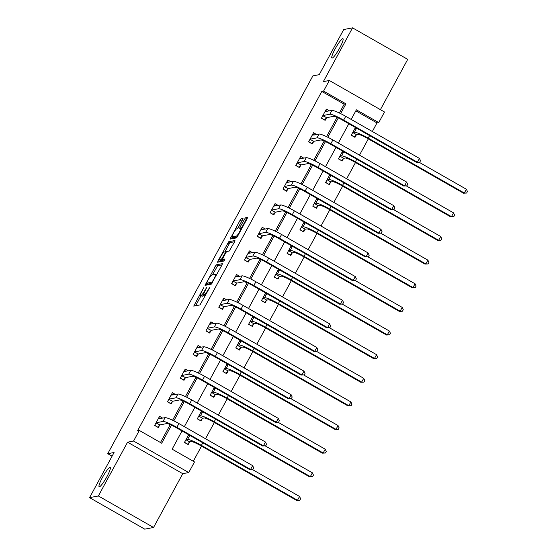 <?xml version="1.0" encoding="UTF-8"?>
<svg xmlns="http://www.w3.org/2000/svg" width="557" height="557" viewBox="0 0 557 557"><rect width="100%" height="100%" fill="white"/><g stroke="black" fill="none" stroke-linecap="round" stroke-linejoin="round"><path stroke-width="0.84" d="M203.618 287.802L193.739 306.106L199.998 304.923L209.731 287.572L208.137 289.703A5.466 0.863 -60.3 0 1 204.447 294.674L203.925 294.771A5.466 0.863 -60.3 0 1 203.799 294.757A5.466 0.863 -60.3 0 1 205.401 290.225L206.835 287.189L204.92 290.322A5.466 0.863 -60.3 0 1 201.23 295.287L200.708 295.391A5.466 0.863 -60.3 0 1 200.583 295.37A5.466 0.863 -60.3 0 1 202.191 290.838L203.618 287.802M332.181 58.081A11.133 1.762 -60.3 0 0 339.338 48.605A11.133 1.762 -60.3 0 0 342.966 38.718A11.133 1.762 -60.3 0 0 342.708 38.691A11.133 1.762 -60.3 0 0 335.551 48.16A11.133 1.762 -60.3 0 0 331.923 58.053A11.133 1.762 -60.3 0 0 332.181 58.081M99.397 486.804A11.133 1.762 -60.3 0 0 106.561 477.335A11.133 1.762 -60.3 0 0 110.182 467.448A11.133 1.762 -60.3 0 0 109.931 467.414A11.133 1.762 -60.3 0 0 102.767 476.889A11.133 1.762 -60.3 0 0 99.146 486.776A11.133 1.762 -60.3 0 0 99.397 486.804M242.573 219.688L243.075 218.267L241.285 218.602L240.137 220.154L230.111 239.113L236.37 237.93L237.526 236.377L247.05 218.831L247.552 217.418L245.4 217.815L240.171 226.873L239.67 228.293L240.756 228.098A4.567 0.724 -60.3 0 1 240.861 228.112A4.567 0.724 -60.3 0 1 239.378 232.165A4.567 0.724 -60.3 0 1 236.44 236.05L232.339 236.836A4.567 0.724 -60.3 0 1 232.234 236.822A4.567 0.724 -60.3 0 1 233.724 232.763A4.567 0.724 -60.3 0 1 236.662 228.878L237.345 228.746L238.493 227.193L242.573 219.688M339.394 113.015L344.177 104.201L321.807 91.432L323.568 91.09L329.326 80.487L384.504 111.992L378.746 122.596L356.376 109.826L351.168 119.428M89.566 497.645L98.373 495.967L153.551 527.472L144.743 529.15L89.566 497.645L114.081 452.5L107.738 453.711L312.881 75.884L319.224 74.673L343.732 29.528L352.539 27.85L323.339 81.628L329.326 80.487M153.551 527.472L182.752 473.687L127.574 442.188L98.373 495.967M127.574 442.188L133.562 441.04L139.32 430.436L161.69 443.212L171.486 425.172M321.807 91.432L137.558 430.777L139.32 430.436M216.179 264.847L205.039 285.365L211.263 284.174L221.944 265.076L222.403 263.656L216.179 264.847L217.669 265.696L212.321 274.977M218.052 260.822L228.732 241.724L234.957 240.533L234.497 241.954L229.268 251.019L226.741 251.499L225.585 253.052L222.382 259.451L225.049 258.956L223.921 261.038L217.55 262.236L218.052 260.822L219.542 261.672L220.3 260.286M380.41 109.652L407.717 59.355L352.539 27.85M107.738 453.711L112.075 456.19M160.486 442.523L170.212 424.608M172.579 420.243L183.044 400.97M185.411 396.612L195.876 377.34M198.243 372.974L208.708 353.709M211.075 349.343L221.54 330.071M223.907 325.713L234.372 306.441M236.739 302.075L247.204 282.81M249.571 278.444L260.035 259.172M262.403 254.814L272.867 235.541M275.235 231.176L285.699 211.911M288.066 207.545L298.531 188.273M300.898 183.914L311.363 164.642M313.73 160.277L324.195 141.012M326.562 136.646L337.027 117.374M162.679 418.126L159.56 416.344L154.623 425.437L158.348 427.56L159.685 425.102M175.511 394.495L172.392 392.713L167.455 401.799L171.18 403.929L172.517 401.472M188.343 370.858L185.223 369.075L180.287 378.168L184.012 380.299L185.349 377.841M201.174 347.227L198.055 345.444L193.119 354.537L196.844 356.661L198.181 354.203M214.006 323.596L210.887 321.814L205.951 330.9L209.676 333.03L211.012 330.573M226.838 299.958L223.719 298.176L218.783 307.269L222.508 309.4L223.844 306.942M239.67 276.328L236.551 274.545L231.615 283.638L235.339 285.762L236.676 283.304M252.502 252.697L249.376 250.915L244.446 260.001L248.171 262.131L249.508 259.673M265.334 229.059L262.208 227.277L257.278 236.37L261.003 238.5L262.34 236.043M278.166 205.429L275.04 203.646L270.11 212.739L273.835 214.863L275.172 212.405M290.991 181.798L287.872 180.015L282.942 189.102L286.667 191.232L288.004 188.774M303.823 158.16L300.703 156.378L295.774 165.471L299.499 167.601L300.836 165.144M316.655 134.529L313.535 132.747L308.606 141.84L312.331 143.964L313.668 141.506M329.486 110.899L326.367 109.116L321.431 118.202L325.163 120.333L326.499 117.875M193.293 461.252L201.516 446.115M205.519 438.742L214.348 422.478M218.351 415.111L227.179 398.847M231.183 391.474L240.011 375.216M244.008 367.843L252.843 351.578M256.84 344.212L265.675 327.948M269.672 320.574L278.507 304.317M282.503 296.944L291.339 280.679M295.335 273.313L304.164 257.049M308.167 249.675L316.996 233.418M320.999 226.045L329.828 209.78M333.831 202.414L342.659 186.149M346.663 178.776L355.491 162.519M359.495 155.145L368.323 138.881M372.327 131.515L376.985 122.93L355.826 110.85M188.642 434.738L184.451 442.46L188.175 444.59L189.512 442.133M201.474 411.108L197.282 418.829L201.007 420.96L202.344 418.502M214.306 387.47L210.114 395.198L213.839 397.329L215.176 394.864M227.138 363.839L222.946 371.561L226.671 373.691L228.008 371.234M239.97 340.209L235.771 347.93L239.503 350.061L240.84 347.603M252.801 316.571L248.603 324.299L252.335 326.43L253.672 323.965M265.633 292.94L261.435 300.669L265.167 302.792L266.504 300.334M278.465 269.31L274.267 277.031L277.999 279.161L279.336 276.704M291.297 245.672L287.099 253.4L290.831 255.531L292.167 253.066M304.129 222.041L299.931 229.769L303.662 231.893L304.999 229.435M316.961 198.41L312.762 206.132L316.494 208.262L317.831 205.805M329.793 174.773L325.594 182.501L329.326 184.632L330.656 182.167M342.625 151.142L338.426 158.87L342.158 160.994L343.488 158.536M355.457 127.511L351.258 135.233L354.99 137.363L356.32 134.905M376.985 122.93L378.746 122.596M182.021 430.958L172.127 449.172L194.497 461.941L188.739 472.545L133.562 441.04M182.752 473.687L188.739 472.545M340.647 113.614L345.939 103.867L323.568 91.09M173.833 420.848L184.318 401.541M186.665 397.211L197.143 377.904M199.497 373.58L209.975 354.273M212.328 349.949L222.807 330.642M225.16 326.311L235.639 307.004M237.992 302.681L248.471 283.374M250.824 279.05L261.303 259.743M263.656 255.412L274.135 236.105M276.488 231.782L286.966 212.475M289.32 208.151L299.798 188.844M302.152 184.513L312.63 165.206M314.983 160.882L325.462 141.575M327.815 137.252L338.294 117.945M348.828 123.731L338.336 143.058M335.996 147.361L325.504 166.696M323.164 170.992L312.672 190.327M310.333 194.63L299.84 213.958M297.501 218.26L287.008 237.595M284.669 241.891L274.176 261.226M271.837 265.522L261.344 284.857M259.005 289.16L248.513 308.494M246.173 312.79L235.681 332.125M233.341 336.421L222.849 355.756M220.516 360.059L210.017 379.394M207.684 383.689L197.185 403.024M194.853 407.32L184.353 426.655M344.177 104.201L345.939 103.867M200.583 295.37L202.08 296.227A5.466 0.863 -60.3 0 0 202.205 296.24L200.708 295.391M204.036 294.897A5.466 0.863 -60.3 0 1 202.72 296.143L202.205 296.24M203.799 294.757L205.289 295.614A5.466 0.863 -60.3 0 0 205.352 295.628M201.091 295.663L195.611 305.758M222.055 264.86L217.669 265.696M207.538 283.785L206.877 285.017M206.87 282.218L206.55 283.214L212.008 282.169L213.985 278.925A5.466 0.863 -60.3 0 0 215.594 274.392A5.466 0.863 -60.3 0 0 215.468 274.378L211.73 275.088A5.466 0.863 -60.3 0 0 208.04 280.06L206.87 282.218M207.998 284.035L206.55 283.214M212.008 283.304L208.04 284.063M224.875 251.855L229.073 244.126L227.583 243.277M234.608 241.738L230.222 242.573L229.073 244.126M223.851 260.272L224.596 260.175M224.123 252.001A4.567 0.724 -60.3 0 0 221.185 255.886A4.567 0.724 -60.3 0 0 219.702 259.945A4.567 0.724 -60.3 0 0 219.806 259.952L221.247 259.68L225.105 253.143L225.606 251.729L224.123 252.001M219.702 259.945L221.192 260.794A4.567 0.724 -60.3 0 0 221.296 260.808L219.806 259.952M223.28 259.966L221.296 260.808M232.234 236.822L233.724 237.672A4.567 0.724 -60.3 0 0 233.829 237.686L232.339 236.836M237.122 237.059L233.829 237.686M247.169 218.616L245.741 220.217L241.341 228.384M232.847 237.171L231.984 238.765M242.664 219.521L237.456 228.683M187.284 444.082L184.548 442.272M189.728 441.917L191.295 441.617A8.696 1.149 28.5 0 1 200.513 445.544L296.623 500.416L297.508 500.249L201.397 445.37A13.041 1.727 -151.5 0 0 187.57 439.494L185.996 439.793L189.728 441.917L187.605 444.02M190.383 435.734A13.041 1.727 -151.5 0 0 189.624 435.706L188.05 435.832M299.798 500.27L297.508 500.249L299.562 496.461L300.62 498.759L299.798 500.27L296.623 500.416M299.562 496.461L252.398 469.53M160.395 418.558L158.836 417.673M157.457 427.052L154.728 425.249M155.96 422.972L159.901 424.894L166.752 423.585A8.696 1.149 28.5 0 1 175.97 427.504L249.717 469.607L250.594 469.44L176.854 427.337A13.041 1.727 -151.5 0 0 163.027 421.454L156.169 422.763M252.655 465.652L253.707 467.95L252.885 469.46L250.594 469.44L252.655 465.652L178.908 423.55A13.041 1.727 -151.5 0 0 165.081 417.666L158.223 418.801M159.901 424.894L157.784 426.989M252.885 469.46L249.717 469.607M200.116 420.451L197.38 418.641M202.56 418.286L204.127 417.987A8.696 1.149 28.5 0 1 213.345 421.907L309.455 476.785L310.34 476.618L214.222 421.74A13.041 1.727 -151.5 0 0 200.402 415.856L198.828 416.156L202.56 418.286L200.436 420.389M203.214 412.103A13.041 1.727 -151.5 0 0 202.456 412.069L200.882 412.201M312.63 476.639L310.34 476.618L312.393 472.83L313.452 475.121L312.63 476.639L309.455 476.785M312.393 472.83L265.229 445.899M212.948 396.814L210.212 395.01M215.392 394.655L216.958 394.356A8.696 1.149 28.5 0 1 226.177 398.276L322.287 453.154L323.171 452.987L227.054 398.109A13.041 1.727 -151.5 0 0 213.234 392.225L211.66 392.525L215.392 394.655L213.268 396.758M216.046 388.466A13.041 1.727 -151.5 0 0 215.287 388.438L213.714 388.57M325.462 453.008L323.171 452.987L325.225 449.2L326.284 451.49L325.462 453.008L322.287 453.154M325.225 449.2L278.061 422.269M173.227 394.927L171.667 394.036M170.289 403.421L167.56 401.611M168.792 399.341L172.733 401.256L179.584 399.947A8.696 1.149 28.5 0 1 188.802 403.874L262.549 445.976L263.426 445.809L189.686 403.7A13.041 1.727 -151.5 0 0 175.859 397.823L169.001 399.125M265.48 442.021L266.538 444.312L265.717 445.83L263.426 445.809L265.48 442.021L191.74 399.919A13.041 1.727 -151.5 0 0 177.913 394.036L171.055 395.171M172.733 401.256L170.616 403.359M265.717 445.83L262.549 445.976M186.059 371.296L184.499 370.405M183.121 379.79L180.384 377.98M181.624 375.71L185.565 377.625L192.416 376.316A8.696 1.149 28.5 0 1 201.634 380.236L275.381 422.345L276.258 422.178L202.518 380.069A13.041 1.727 -151.5 0 0 188.691 374.186L181.833 375.495M278.312 418.391L279.37 420.681L278.549 422.199L276.258 422.178L278.312 418.391L204.572 376.281A13.041 1.727 -151.5 0 0 190.745 370.398L183.887 371.54M185.565 377.625L183.448 379.728M278.549 422.199L275.381 422.345M225.78 373.183L223.044 371.373M228.224 371.018L229.79 370.718A8.696 1.149 28.5 0 1 239.009 374.645L335.119 429.517L336.003 429.35L239.886 374.471A13.041 1.727 -151.5 0 0 226.065 368.595L224.492 368.894L228.224 371.018L226.1 373.12M228.878 364.835A13.041 1.727 -151.5 0 0 228.119 364.807L226.546 364.932M338.294 429.37L336.003 429.35L338.057 425.562L339.116 427.86L338.294 429.37L335.119 429.517M338.057 425.562L290.893 398.638M238.612 349.552L235.876 347.742M241.056 347.387L242.622 347.088A8.696 1.149 28.5 0 1 251.841 351.007L347.951 405.886L348.835 405.719L252.718 350.84A13.041 1.727 -151.5 0 0 238.897 344.957L237.324 345.256L241.056 347.387L238.932 349.49M241.71 341.204A13.041 1.727 -151.5 0 0 240.951 341.169L239.378 341.302M351.126 405.74L348.835 405.719L350.889 401.931L351.947 404.222L351.126 405.74L347.951 405.886M350.889 401.931L303.725 375M251.444 325.915L248.707 324.111M253.888 323.756L255.454 323.457A8.696 1.149 28.5 0 1 264.672 327.377L360.783 382.255L361.667 382.088L265.55 327.21A13.041 1.727 -151.5 0 0 251.729 321.326L250.156 321.626L253.888 323.756L251.764 325.859M254.542 317.567A13.041 1.727 -151.5 0 0 253.783 317.539L252.21 317.671M363.958 382.109L361.667 382.088L363.721 378.3L364.779 380.591L363.958 382.109L360.783 382.255M363.721 378.3L316.557 351.37M198.891 347.659L197.331 346.774M195.953 356.153L193.216 354.349M194.456 352.073L198.396 353.994L205.248 352.685A8.696 1.149 28.5 0 1 214.466 356.605L288.213 398.708L289.09 398.54L215.35 356.438A13.041 1.727 -151.5 0 0 201.523 350.555L194.665 351.864M291.144 394.753L292.202 397.05L291.381 398.561L289.09 398.54L291.144 394.753L217.404 352.651A13.041 1.727 -151.5 0 0 203.577 346.767L196.718 347.902M198.396 353.994L196.28 356.09M291.381 398.561L288.213 398.708M211.723 324.028L210.163 323.137M208.784 332.522L206.048 330.712M207.288 328.442L211.228 330.357L218.079 329.048A8.696 1.149 28.5 0 1 227.298 332.975L301.045 375.077L301.922 374.91L228.182 332.808A13.041 1.727 -151.5 0 0 214.354 326.924L207.496 328.226M303.976 371.122L305.034 373.413L304.213 374.931L301.922 374.91L303.976 371.122L230.236 329.02A13.041 1.727 -151.5 0 0 216.408 323.137L209.55 324.271M211.228 330.357L209.112 332.459M304.213 374.931L301.045 375.077M224.555 300.397L222.995 299.506M221.616 308.891L218.88 307.081M220.112 304.811L224.06 306.726L230.911 305.417A8.696 1.149 28.5 0 1 240.13 309.337L313.876 351.446L314.754 351.279L241.014 309.17A13.041 1.727 -151.5 0 0 227.186 303.287L220.328 304.595M316.808 347.491L317.866 349.782L317.044 351.3L314.754 351.279L316.808 347.491L243.068 305.382A13.041 1.727 -151.5 0 0 229.24 299.499L222.382 300.641M224.06 306.726L221.944 308.829M317.044 351.3L313.876 351.446M264.276 302.284L261.539 300.481M266.719 300.119L268.286 299.819A8.696 1.149 28.5 0 1 277.504 303.746L373.615 358.617L374.499 358.45L278.382 303.579A13.041 1.727 -151.5 0 0 264.554 297.696L262.988 297.995L266.719 300.119L264.596 302.221M267.374 293.936A13.041 1.727 -151.5 0 0 266.615 293.908L265.035 294.033M376.79 358.471L374.499 358.45L376.553 354.663L377.611 356.96L376.79 358.471L373.615 358.617M376.553 354.663L329.389 327.739M237.386 276.759L235.827 275.875M234.448 285.254L231.712 283.45M232.944 281.174L236.892 283.095L243.743 281.786A8.696 1.149 28.5 0 1 252.962 285.706L326.708 327.808L327.586 327.641L253.839 285.539A13.041 1.727 -151.5 0 0 240.018 279.656L233.16 280.965M329.64 323.854L330.698 326.151L329.876 327.662L327.586 327.641L329.64 323.854L255.9 281.751A13.041 1.727 -151.5 0 0 242.072 275.868L235.214 277.003M236.892 283.095L234.775 285.191M329.876 327.662L326.708 327.808M277.108 278.653L274.371 276.843M279.544 276.488L281.118 276.188A8.696 1.149 28.5 0 1 290.336 280.108L386.447 334.987L387.331 334.82L291.214 279.941A13.041 1.727 -151.5 0 0 277.386 274.058L275.819 274.357L279.544 276.488L277.428 278.591M280.206 270.305A13.041 1.727 -151.5 0 0 279.447 270.27L277.866 270.403M389.622 334.841L387.331 334.82L389.385 331.032L390.443 333.323L389.622 334.841L386.447 334.987M389.385 331.032L342.221 304.101M250.218 253.129L248.659 252.237M247.28 261.623L244.544 259.813M245.776 257.543L249.724 259.458L256.575 258.149A8.696 1.149 28.5 0 1 265.793 262.075L339.533 304.178L340.418 304.011L266.671 261.908A13.041 1.727 -151.5 0 0 252.85 256.025L245.992 257.334M342.471 300.223L343.53 302.514L342.708 304.031L340.418 304.011L342.471 300.223L268.732 258.121A13.041 1.727 -151.5 0 0 254.904 252.237L248.046 253.372M249.724 259.458L247.607 261.56M342.708 304.031L339.533 304.178M289.939 255.015L287.203 253.212M292.376 252.857L293.95 252.558A8.696 1.149 28.5 0 1 303.168 256.478L399.278 311.356L400.163 311.189L304.045 256.311A13.041 1.727 -151.5 0 0 290.218 250.427L288.651 250.727L292.376 252.857L290.26 254.96M293.038 246.667A13.041 1.727 -151.5 0 0 292.279 246.64L290.698 246.772M402.453 311.21L400.163 311.189L402.217 307.401L403.275 309.692L402.453 311.21L399.278 311.356M402.217 307.401L355.053 280.47M263.05 229.498L261.491 228.607M260.112 237.992L257.376 236.182M258.608 233.912L262.556 235.827L269.407 234.518A8.696 1.149 28.5 0 1 278.625 238.438L352.365 280.547L353.249 280.38L279.503 238.271A13.041 1.727 -151.5 0 0 265.682 232.387L258.824 233.696M355.303 276.592L356.362 278.883L355.54 280.401L353.249 280.38L355.303 276.592L281.563 234.483A13.041 1.727 -151.5 0 0 267.736 228.6L260.878 229.742M262.556 235.827L260.439 237.93M355.54 280.401L352.365 280.547M302.771 231.385L300.035 229.581M305.208 229.219L306.782 228.92A8.696 1.149 28.5 0 1 316 232.847L412.11 287.718L412.995 287.551L316.877 232.68A13.041 1.727 -151.5 0 0 303.05 226.796L301.483 227.096L305.208 229.219L303.092 231.322M305.87 223.037A13.041 1.727 -151.5 0 0 305.111 223.009L303.53 223.134M415.285 287.572L412.995 287.551L415.049 283.764L416.107 286.061L415.285 287.572L412.11 287.718M415.049 283.764L367.885 256.84M275.882 205.867L274.322 204.976M272.944 214.354L270.208 212.551M271.44 210.274L275.388 212.196L282.239 210.887A8.696 1.149 28.5 0 1 291.457 214.807L365.197 256.909L366.081 256.742L292.334 214.64A13.041 1.727 -151.5 0 0 278.514 208.757L271.656 210.066M368.135 252.955L369.194 255.252L368.372 256.763L366.081 256.742L368.135 252.955L294.395 210.852A13.041 1.727 -151.5 0 0 280.568 204.969L273.71 206.104M275.388 212.196L273.264 214.292M368.372 256.763L365.197 256.909M315.603 207.754L312.867 205.944M318.04 205.589L319.614 205.289A8.696 1.149 28.5 0 1 328.832 209.209L424.942 264.088L425.827 263.921L329.709 209.042A13.041 1.727 -151.5 0 0 315.882 203.159L314.315 203.458L318.04 205.589L315.923 207.691M318.701 199.406A13.041 1.727 -151.5 0 0 317.943 199.371L316.362 199.503M428.117 263.941L425.827 263.921L427.88 260.133L428.939 262.424L428.117 263.941L424.942 264.088M427.88 260.133L380.716 233.202M288.714 182.23L287.154 181.338M285.776 190.724L283.04 188.914M284.272 186.644L288.22 188.558L295.071 187.249A8.696 1.149 28.5 0 1 304.289 191.176L378.029 233.279L378.913 233.111L305.166 191.009A13.041 1.727 -151.5 0 0 291.346 185.126L284.488 186.435M380.967 229.324L382.025 231.615L381.204 233.132L378.913 233.111L380.967 229.324L307.227 187.222A13.041 1.727 -151.5 0 0 293.4 181.338L286.542 182.473M288.22 188.558L286.096 190.661M381.204 233.132L378.029 233.279M328.435 184.123L325.699 182.313M330.872 181.958L332.445 181.659A8.696 1.149 28.5 0 1 341.664 185.578L437.774 240.457L438.651 240.29L342.541 185.411A13.041 1.727 -151.5 0 0 328.714 179.528L327.147 179.827L330.872 181.958L328.755 184.061M331.533 175.768A13.041 1.727 -151.5 0 0 330.774 175.74L329.194 175.873M440.949 240.311L438.651 240.29L440.712 236.502L441.771 238.793L440.949 240.311L437.774 240.457M440.712 236.502L393.548 209.571M301.546 158.599L299.986 157.708M298.608 167.093L295.871 165.283M297.104 163.013L301.052 164.928L307.903 163.619A8.696 1.149 28.5 0 1 317.121 167.539L390.861 209.648L391.745 209.481L317.998 167.372A13.041 1.727 -151.5 0 0 304.171 161.488L297.32 162.797M393.799 205.693L394.857 207.984L394.036 209.502L391.745 209.481L393.799 205.693L320.059 163.584A13.041 1.727 -151.5 0 0 306.232 157.701L299.374 158.842M301.052 164.928L298.928 167.03M394.036 209.502L390.861 209.648M341.267 160.486L338.531 158.682M343.704 158.32L345.277 158.021A8.696 1.149 28.5 0 1 354.496 161.948L450.606 216.819L451.483 216.652L355.373 161.781A13.041 1.727 -151.5 0 0 341.545 155.897L339.979 156.197L343.704 158.32L341.587 160.423M344.365 152.138A13.041 1.727 -151.5 0 0 343.606 152.11L342.026 152.235M453.781 216.673L451.483 216.652L453.544 212.865L454.603 215.162L453.781 216.673L450.606 216.819M453.544 212.865L406.38 185.941M314.378 134.968L312.818 134.077M311.44 143.455L308.703 141.652M309.936 139.375L313.883 141.297L320.735 139.988A8.696 1.149 28.5 0 1 329.953 143.908L403.693 186.01L404.577 185.843L330.83 143.741A13.041 1.727 -151.5 0 0 317.003 137.858L310.152 139.166M406.631 182.055L407.689 184.353L406.868 185.864L404.577 185.843L406.631 182.055L332.891 139.953A13.041 1.727 -151.5 0 0 319.064 134.07L312.205 135.205M313.883 141.297L311.76 143.393M406.868 185.864L403.693 186.01M354.099 136.855L351.363 135.045M356.536 134.69L358.109 134.39A8.696 1.149 28.5 0 1 367.328 138.31L463.438 193.188L464.315 193.021L368.205 138.143A13.041 1.727 -151.5 0 0 354.377 132.26L352.811 132.559L356.536 134.69L354.419 136.792M357.197 128.507A13.041 1.727 -151.5 0 0 356.438 128.472L354.858 128.604M466.613 193.042L464.315 193.021L466.376 189.234L467.434 191.524L466.613 193.042L463.438 193.188M466.376 189.234L419.212 162.303M327.21 111.33L325.65 110.439M324.271 119.825L321.535 118.014M322.768 115.745L326.715 117.659L333.566 116.35A8.696 1.149 28.5 0 1 342.785 120.277L416.525 162.379L417.409 162.212L343.662 120.11A13.041 1.727 -151.5 0 0 329.835 114.227L322.983 115.536M419.463 158.425L420.521 160.715L419.7 162.233L417.409 162.212L419.463 158.425L345.723 116.322A13.041 1.727 -151.5 0 0 331.895 110.439L325.037 111.574M326.715 117.659L324.592 119.762M419.7 162.233L416.525 162.379M202.72 296.143L201.23 295.287M205.373 295.6L203.925 294.771M205.533 295.294L204.447 294.674M195.73 305.542L194.233 304.686M206.988 284.794L205.498 283.945M216.52 267.249L215.023 266.399M212.509 282.455L212.008 282.169M230.222 242.573L228.732 241.724M223.914 260.307L222.424 259.458M222.737 260.53L221.247 259.68M226.191 252.077L225.627 251.757M237.4 236.6L236.44 236.05M241.661 227.729L240.171 226.873M245.741 220.217L244.251 219.367M246.897 218.664L245.4 217.815M232.102 238.549L230.605 237.7M241.627 221.004L240.137 220.154M242.713 219.416L241.285 218.602M187.57 439.494L189.624 435.706M201.397 445.37L202.783 442.815M163.027 421.454L165.081 417.666M176.854 427.337L178.908 423.55M200.402 415.856L202.456 412.069M214.222 421.74L215.615 419.177M213.234 392.225L215.287 388.438M227.054 398.109L228.447 395.547M175.859 397.823L177.913 394.036M189.686 403.7L191.74 399.919M188.691 374.186L190.745 370.398M202.518 380.069L204.572 376.281M226.065 368.595L228.119 364.807M239.886 374.471L241.278 371.916M238.897 344.957L240.951 341.169M252.718 350.84L254.11 348.278M251.729 321.326L253.783 317.539M265.55 327.21L266.942 324.647M201.523 350.555L203.577 346.767M215.35 356.438L217.404 352.651M214.354 326.924L216.408 323.137M228.182 332.808L230.236 329.02M227.186 303.287L229.24 299.499M241.014 309.17L243.068 305.382M264.554 297.696L266.615 293.908M278.382 303.579L279.774 301.017M240.018 279.656L242.072 275.868M253.839 285.539L255.9 281.751M277.386 274.058L279.447 270.27M291.214 279.941L292.606 277.379M252.85 256.025L254.904 252.237M266.671 261.908L268.732 258.121M290.218 250.427L292.279 246.64M304.045 256.311L305.438 253.748M265.682 232.387L267.736 228.6M279.503 238.271L281.563 234.483M303.05 226.796L305.111 223.009M316.877 232.68L318.27 230.118M278.514 208.757L280.568 204.969M292.334 214.64L294.395 210.852M315.882 203.159L317.943 199.371M329.709 209.042L331.102 206.48M291.346 185.126L293.4 181.338M305.166 191.009L307.227 187.222M328.714 179.528L330.774 175.74M342.541 185.411L343.934 182.849M304.171 161.488L306.232 157.701M317.998 167.372L320.059 163.584M341.545 155.897L343.606 152.11M355.373 161.781L356.765 159.218M317.003 137.858L319.064 134.07M330.83 143.741L332.891 139.953M354.377 132.26L356.438 128.472M368.205 138.143L369.597 135.581M329.835 114.227L331.895 110.439M343.662 120.11L345.723 116.322M208.012 284.056L206.522 283.207M216.576 274.956L215.594 274.392M223.872 260.3L222.382 259.451M226.198 252.063L225.606 251.729M241.738 228.614L240.861 228.112"/></g></svg>
